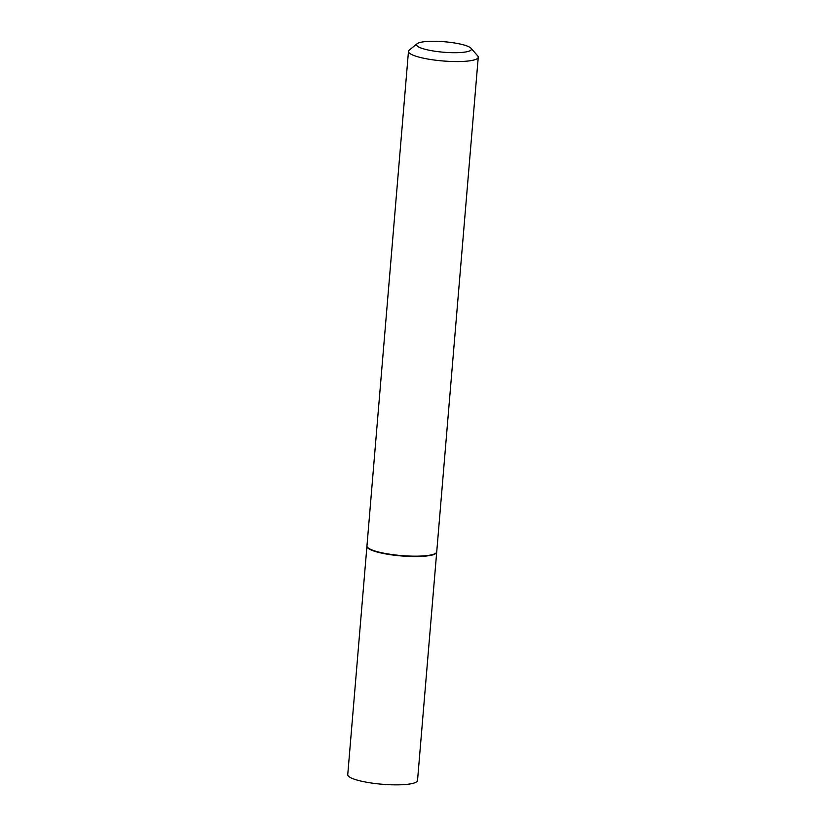 <?xml version="1.0" encoding="UTF-8"?>
<svg xmlns="http://www.w3.org/2000/svg" width="826" height="826" viewBox="0 0 826 826"><rect width="100%" height="100%" fill="white"/><g stroke="black" fill="none" stroke-linecap="round" stroke-linejoin="round"><path stroke-width="1.24" d="M366.94 546.162A35.012 6.68 4.8 0 0 366.92 546.347L347.746 774.654A35.012 6.68 4.8 0 0 371.029 782.965A35.012 6.68 4.8 0 0 417.522 780.518L436.696 552.202A35.012 6.68 4.8 0 0 436.696 552.016M366.92 546.347A35.012 6.68 4.8 0 0 390.202 554.659A35.012 6.68 4.8 0 0 436.696 552.202M417.151 43.706L409.252 50.128A35.012 6.68 4.8 0 0 408.478 51.367L366.95 545.976A35.012 6.68 4.8 0 0 367.508 547.328L367.838 547.71A34.64 6.608 4.8 0 0 390.326 554.597A34.64 6.608 4.8 0 0 435.55 553.399L435.952 553.079A35.012 6.68 4.8 0 0 436.727 551.84L478.254 57.221A35.012 6.68 4.8 0 0 477.696 55.869L470.985 48.228A27.537 5.255 4.8 0 0 453.102 42.756A27.537 5.255 4.8 0 0 417.151 43.706A27.537 5.255 4.8 0 0 434.858 51.222A27.537 5.255 4.8 0 0 470.985 48.228M367.508 547.328A35.012 6.68 4.8 0 0 390.233 554.287A35.012 6.68 4.8 0 0 435.952 553.079M408.478 51.367A35.012 6.68 4.8 0 0 431.771 59.678A35.012 6.68 4.8 0 0 478.254 57.221"/></g></svg>
